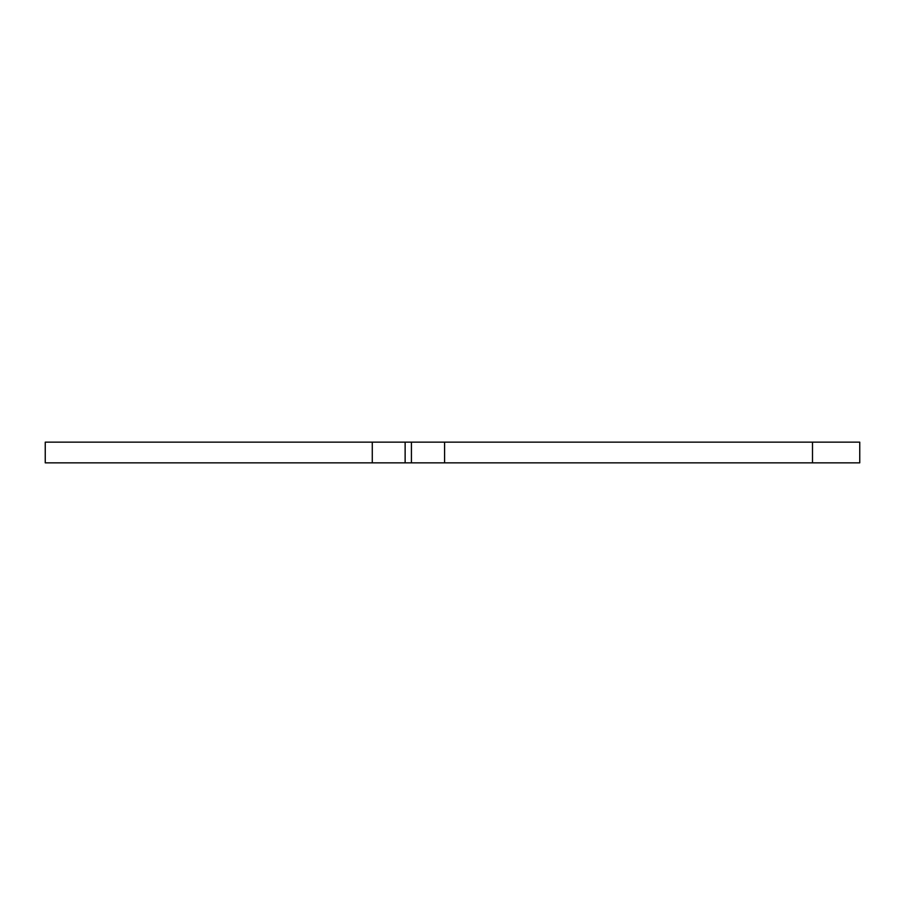 <?xml version="1.0" encoding="UTF-8"?>
<svg xmlns="http://www.w3.org/2000/svg" width="905" height="905" viewBox="0 0 905 905"><rect width="100%" height="100%" fill="white"/><g stroke="black" fill="none" stroke-linecap="round" stroke-linejoin="round"><path stroke-width="1.36" d="M372.283 462.851L859.75 462.851L859.75 442.149L45.25 442.149L45.25 462.851L372.283 462.851L372.283 442.149M812.498 462.851L812.498 442.149M444.593 462.851L444.593 442.149M411.424 462.851L411.424 442.149M405.135 462.851L405.135 442.149"/></g></svg>
